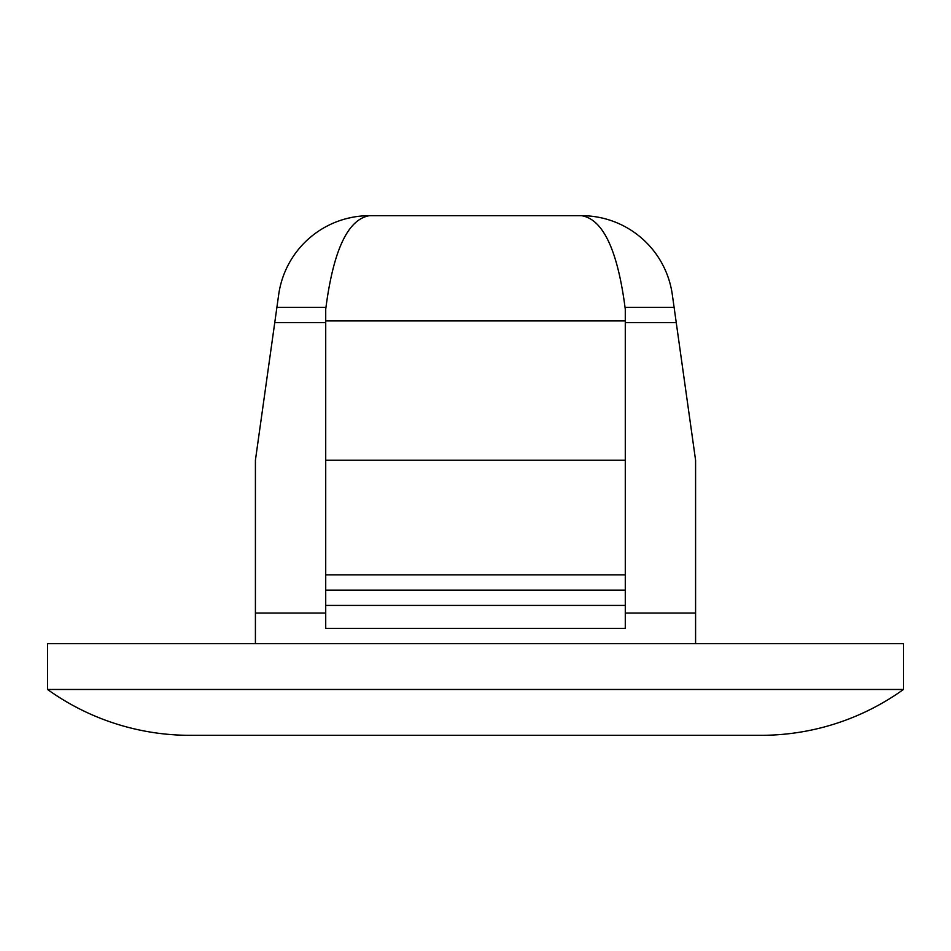 <?xml version="1.0" encoding="UTF-8"?>
<svg xmlns="http://www.w3.org/2000/svg" width="951" height="951" viewBox="0 0 951 951"><rect width="100%" height="100%" fill="white"/><g stroke="black" fill="none" stroke-linecap="round" stroke-linejoin="round"><path stroke-width="1.43" d="M278.691 294.62L276.896 307.375L325.717 307.375L276.896 307.375L278.691 294.62A91.7 91.7 0 0 1 369.499 215.675L581.501 215.675A91.7 91.7 0 0 1 672.309 294.62L674.104 307.375L625.283 307.375L625.283 320.927L325.717 320.927L325.717 628.338L625.283 628.338L625.283 605.418L325.717 605.418M903.45 689.475L903.45 643.625L47.55 643.625L47.55 689.475A244.538 244.538 0 0 0 190.105 735.325L760.895 735.325A244.538 244.538 0 0 0 903.45 689.475L47.55 689.475M325.717 320.927L325.717 309.218C333.242 250.41 347.84 219.229 369.499 215.675L581.501 215.675C603.16 219.229 617.758 250.41 625.283 309.218L625.283 353.225M625.283 605.418L625.283 460.213L325.717 460.213M625.283 574.844L325.717 574.844M625.283 590.131L325.717 590.131M625.283 460.213L625.283 320.927M625.057 307.375L674.104 307.375L676.256 322.662L625.283 322.662M625.283 613.05L695.585 613.05L695.585 460.213L676.256 322.662M255.415 643.625L255.415 460.213L276.896 307.375M695.585 613.05L695.585 643.625M325.717 353.225L325.717 307.375M345.582 218.849L351.68 217.422M325.717 322.662L274.744 322.662M255.415 613.05L325.717 613.05"/></g></svg>

